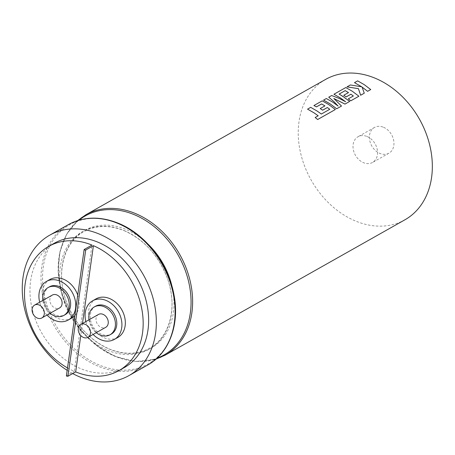 <?xml version="1.0" encoding="UTF-8"?>
<svg xmlns="http://www.w3.org/2000/svg" width="455" height="455" viewBox="0 0 455 455"><rect width="100%" height="100%" fill="white"/><g stroke="black" fill="none" stroke-linecap="round" stroke-linejoin="round"><path stroke-width="0.34" stroke-dasharray="2.27 1.71" d="M325.655 79.392A80.615 62.119 -119.4 0 0 300.169 151.06A80.615 62.119 -119.4 0 0 355.264 220.914A80.615 62.119 -119.4 0 0 404.922 219.799M370.74 89.555L364.125 84.59L357.63 80.888L354.496 82.656M364.267 93.212L362.089 87.087M358.904 96.238L352.289 91.273L345.8 87.565L333.924 94.27M353.342 96.022L348.32 98.86M349.667 101.454L339.111 94.088M341.495 106.066L333.879 98.525M335.335 109.547L328.72 104.582L322.225 100.874L313.899 105.577M318.187 115.82L315.167 117.526M329.767 109.331L321.327 114.051L317.186 111.094L310.691 107.386L307.552 109.16M324.91 105.901L320.201 108.58M338.048 106.015L332.844 102.25L326.349 98.547L323.55 100.128M345.533 101.692L339.402 98.547L331.661 95.55L328.72 97.205M361.651 86.791L350.378 84.983L347.028 86.871M348.479 92.593L343.77 95.271M383.519 127.275A14.77 11.381 60.6 0 1 393.615 140.072A14.77 11.381 60.6 0 1 388.945 153.198A14.77 11.381 60.6 0 1 379.845 153.403A14.77 11.381 60.6 0 1 369.756 140.606A14.77 11.381 60.6 0 1 374.425 127.48A14.77 11.381 60.6 0 1 383.519 127.275M367.122 136.528A14.77 11.381 60.6 0 1 377.218 149.325A14.77 11.381 60.6 0 1 372.548 162.458A14.77 11.381 60.6 0 1 363.454 162.662A14.77 11.381 60.6 0 1 353.359 149.866A14.77 11.381 60.6 0 1 358.028 136.733A14.77 11.381 60.6 0 1 367.122 136.528M52.336 295.073A7.382 5.688 -119.4 0 0 50.005 301.637A7.382 5.688 -119.4 0 0 55.049 308.035A7.382 5.688 -119.4 0 0 59.599 307.933M49.47 286.804A15.993 12.325 -119.4 0 0 44.414 301.022A15.993 12.325 -119.4 0 0 55.345 314.883A15.993 12.325 -119.4 0 0 65.201 314.661M49.862 279.512A22.153 17.068 -119.4 0 0 42.855 299.208A22.153 17.068 -119.4 0 0 57.995 318.403A22.153 17.068 -119.4 0 0 71.64 318.096M74.865 315.548A22.153 17.068 -119.4 0 0 77.737 295.107M98.502 314.445A7.382 5.688 -119.4 0 0 96.164 321.008A7.382 5.688 -119.4 0 0 101.215 327.407A7.382 5.688 -119.4 0 0 105.759 327.304M95.635 306.175A15.993 12.325 -119.4 0 0 90.579 320.394A15.993 12.325 -119.4 0 0 101.51 334.254A15.993 12.325 -119.4 0 0 111.361 334.033M96.022 298.884A22.153 17.068 -119.4 0 0 89.015 318.58A22.153 17.068 -119.4 0 0 104.155 337.775A22.153 17.068 -119.4 0 0 117.805 337.468M54.225 243.277A71.344 54.975 -119.4 0 0 31.668 306.698A71.344 54.975 -119.4 0 0 80.427 368.522A71.344 54.975 -119.4 0 0 124.374 367.532M67.499 367.924A71.344 54.975 -119.4 0 0 74.25 371.308L91.995 245.08M88.981 319.82A15.993 12.325 -119.4 0 0 96.238 332.679M85.853 321.588A22.153 17.068 -119.4 0 0 93.11 334.448M82.474 323.494L80.78 335.551M67.164 370.336A80.615 62.119 -119.4 0 0 72.692 373.583M66.766 376.234L66.532 375.665L74.25 371.308M46.95 315.076A22.153 17.068 60.6 0 1 39.693 302.211M50.078 313.307A15.993 12.325 60.6 0 1 42.821 300.448M107.443 350.208A67.59 52.08 -119.4 0 0 171.438 313.745A67.59 52.08 -119.4 0 0 124.249 230.622A67.59 52.08 -119.4 0 0 60.259 267.085A67.59 52.08 -119.4 0 0 107.443 350.208M78.988 220.18A79.898 61.561 -119.4 0 0 61.186 291.627A79.898 61.561 -119.4 0 0 114.677 356.151A79.898 61.561 -119.4 0 0 156.941 358.256M165.21 355.127A80.615 62.119 60.6 0 1 115.553 356.242A80.615 62.119 60.6 0 1 60.458 286.388A80.615 62.119 60.6 0 1 85.944 214.72M68.421 224.616A80.615 62.119 -119.4 0 0 42.929 296.285A80.615 62.119 -119.4 0 0 98.03 366.138A80.615 62.119 -119.4 0 0 147.682 365.018M169.652 339.811A79.898 61.561 60.6 0 1 99.082 364.955A79.898 61.561 60.6 0 1 43.305 266.693A79.898 61.561 60.6 0 1 118.948 223.587M172.03 286.525A67.59 52.08 60.6 0 1 109.376 349.116A67.59 52.08 60.6 0 1 62.187 265.993A67.59 52.08 60.6 0 1 126.183 229.53A67.59 52.08 60.6 0 1 148.205 244.324M84.272 249.437L66.532 375.665M124.482 230.804C144.212 239.739 158.454 255.437 167.201 277.886C178.007 306.454 169.994 337.326 149.689 348.098C137.62 354.655 124.107 354.934 109.149 348.934C89.413 339.999 75.172 324.307 66.424 301.853C55.624 273.284 63.632 242.413 83.942 231.64C96.005 225.083 109.519 224.804 124.482 230.804M77.697 220.578L66.549 234.365L59.889 251.905L58.166 271.874L61.476 292.781L69.552 313.103L81.792 331.325L97.285 346.107L114.905 356.333L135.88 361.463L155.934 359.166M388.945 153.198L372.548 162.458M374.425 127.48L358.028 136.733"/><path stroke-width="0.68" d="M327.355 107.539L329.773 109.308L321.327 114.029L317.186 111.071L310.691 107.363L307.552 109.137L314.047 112.84L318.193 115.797L315.173 117.504L317.653 119.511L335.341 109.524L328.72 104.559L322.225 100.851L313.899 105.554L316.441 106.862L321.628 103.933L324.927 105.89L320.201 108.557L322.629 110.207L327.355 107.539L329.767 109.331M350.93 94.231L353.342 96.005L348.325 98.837L350.765 100.834L358.91 96.215L352.295 91.25L345.8 87.542L333.93 94.248L340.425 97.95L345.646 101.755L339.407 98.525L331.661 95.527L328.726 97.182L333.924 101.619L338.122 106.078L332.85 102.227L326.349 98.525L323.55 100.106L330.046 103.808L336.666 108.773L341.5 106.049L333.828 98.485L344.981 104.081L349.673 101.431L343.053 96.466L339.089 94.077L345.197 90.63L348.502 92.581L343.77 95.254L346.198 96.904L350.93 94.231L353.342 96.022M347.028 86.848L358.426 88.651L360.65 95.237L364.273 93.19L362.089 87.087L367.612 91.307L370.74 89.555L364.125 84.567L357.63 80.865L354.496 82.634L361.702 86.803L350.378 84.96L347.028 86.871L358.426 88.674L360.644 95.26L364.273 93.19M404.922 219.799A80.615 62.119 -119.4 0 0 430.407 148.131A80.615 62.119 -119.4 0 0 375.312 78.277A80.615 62.119 -119.4 0 0 325.655 79.392L85.944 214.72A80.615 62.119 60.6 0 1 135.601 213.6A80.615 62.119 60.6 0 1 190.696 283.459A80.615 62.119 60.6 0 1 165.21 355.127L404.922 219.799M362.089 87.104L367.606 91.324L370.745 89.533M333.822 98.502L344.975 104.104L349.673 101.431M323.55 100.106L330.046 103.831L336.66 108.796L341.5 106.049M315.173 117.504L317.647 119.528L335.341 109.524M307.552 109.137L314.047 112.863L318.187 115.82M320.201 108.557L322.635 110.184L327.361 107.516M313.899 105.554L316.441 106.885L321.628 103.956L324.927 105.913M328.726 97.182L333.919 101.641L338.116 106.1M333.93 94.248L340.425 97.973L345.641 101.778M354.496 82.634L361.697 86.825M343.77 95.271L346.204 96.881L350.93 94.208M339.111 94.088L345.197 90.647L348.496 92.604M39.124 304.998A7.382 5.688 60.6 0 1 44.175 311.396A7.382 5.688 60.6 0 1 41.837 317.96A7.382 5.688 60.6 0 1 37.287 318.062A7.382 5.688 60.6 0 1 32.242 311.664A7.382 5.688 60.6 0 1 34.574 305.1A7.382 5.688 60.6 0 1 39.124 304.998M41.837 317.96L59.599 307.933A7.382 5.688 -119.4 0 0 61.937 301.369A7.382 5.688 -119.4 0 0 56.886 294.971A7.382 5.688 -119.4 0 0 52.336 295.073L34.574 305.1M42.821 300.448A15.993 12.325 60.6 0 1 48.105 287.571A15.993 12.325 60.6 0 1 57.956 287.35A15.993 12.325 60.6 0 1 68.887 301.21A15.993 12.325 60.6 0 1 63.831 315.429A15.993 12.325 60.6 0 1 53.98 315.651A15.993 12.325 60.6 0 1 50.078 313.307M63.831 315.429L65.201 314.661A15.993 12.325 -119.4 0 0 70.258 300.442A15.993 12.325 -119.4 0 0 59.326 286.582A15.993 12.325 -119.4 0 0 49.47 286.804L48.105 287.571M39.693 302.211A22.153 17.068 60.6 0 1 46.444 281.44A22.153 17.068 60.6 0 1 60.088 281.133A22.153 17.068 60.6 0 1 75.229 300.328A22.153 17.068 60.6 0 1 68.227 320.024A22.153 17.068 60.6 0 1 54.583 320.331A22.153 17.068 60.6 0 1 46.95 315.076M68.227 320.024L71.64 318.096A22.153 17.068 -119.4 0 0 74.865 315.548M77.737 295.107A22.153 17.068 -119.4 0 0 63.507 279.205A22.153 17.068 -119.4 0 0 49.862 279.512L46.444 281.44M83.453 337.439A7.382 5.688 -119.4 0 0 87.997 337.337A7.382 5.688 -119.4 0 0 90.335 330.768A7.382 5.688 -119.4 0 0 85.284 324.37A7.382 5.688 -119.4 0 0 80.74 324.472A7.382 5.688 -119.4 0 0 78.402 331.035A7.382 5.688 -119.4 0 0 83.453 337.439M87.997 337.337L105.759 327.304A7.382 5.688 -119.4 0 0 108.097 320.741A7.382 5.688 -119.4 0 0 103.046 314.342A7.382 5.688 -119.4 0 0 98.502 314.445L80.74 324.472M96.238 332.679A15.993 12.325 -119.4 0 0 100.14 335.028A15.993 12.325 -119.4 0 0 109.991 334.806A15.993 12.325 -119.4 0 0 115.052 320.587A15.993 12.325 -119.4 0 0 104.121 306.727A15.993 12.325 -119.4 0 0 94.265 306.949A15.993 12.325 -119.4 0 0 88.981 319.82M109.991 334.806L111.361 334.033A15.993 12.325 -119.4 0 0 116.417 319.814A15.993 12.325 -119.4 0 0 105.486 305.953A15.993 12.325 -119.4 0 0 95.635 306.175L94.265 306.949M93.11 334.448A22.153 17.068 -119.4 0 0 100.743 339.703A22.153 17.068 -119.4 0 0 114.387 339.396A22.153 17.068 -119.4 0 0 121.388 319.7A22.153 17.068 -119.4 0 0 106.248 300.505A22.153 17.068 -119.4 0 0 92.604 300.812A22.153 17.068 -119.4 0 0 85.853 321.588M114.387 339.396L117.805 337.468A22.153 17.068 -119.4 0 0 124.806 317.772A22.153 17.068 -119.4 0 0 109.666 298.577A22.153 17.068 -119.4 0 0 96.022 298.884L92.604 300.812M84.505 250L84.272 249.437L84.505 250L85.694 250.034L67.949 376.257L66.766 376.234L66.532 375.665M67.949 376.257L75.672 371.9A71.344 54.975 -119.4 0 0 118.909 370.62L124.374 367.532A71.344 54.975 -119.4 0 0 146.925 304.105A71.344 54.975 -119.4 0 0 98.166 242.287A71.344 54.975 -119.4 0 0 54.225 243.277L48.759 246.36A71.344 54.975 -119.4 0 0 25.412 305.424A71.344 54.975 -119.4 0 0 67.499 367.924M85.694 250.034L93.412 245.672L82.474 323.494M118.909 370.62A71.344 54.975 -119.4 0 0 141.545 307.603A71.344 54.975 -119.4 0 0 93.412 245.672M72.692 373.583A80.615 62.119 -119.4 0 0 79.272 376.723A80.615 62.119 -119.4 0 0 128.93 375.608A80.615 62.119 -119.4 0 0 154.416 303.94A80.615 62.119 -119.4 0 0 99.321 234.086A80.615 62.119 -119.4 0 0 49.663 235.201A80.615 62.119 -119.4 0 0 22.972 299.743A80.615 62.119 -119.4 0 0 67.164 370.336M84.272 249.437L91.995 245.08A71.344 54.975 -119.4 0 0 48.759 246.36M80.78 335.551L75.672 371.9M350.765 100.834L358.91 96.215M348.325 98.837L350.771 100.811M156.941 358.256A79.898 61.561 -119.4 0 0 190.008 288.732A79.898 61.561 -119.4 0 0 134.543 214.788A79.898 61.561 -119.4 0 0 78.988 220.18M147.682 365.018A80.615 62.119 -119.4 0 0 173.167 293.35A80.615 62.119 -119.4 0 0 118.072 223.496A80.615 62.119 -119.4 0 0 68.421 224.616C83.674 216.415 100.441 216.011 118.721 223.405C145.492 234.268 168.356 263.775 173.907 294.482C179.907 324.176 169.305 353.222 147.682 365.018L128.93 375.608M118.948 223.587A79.898 61.561 60.6 0 1 169.652 339.811M148.205 244.324A67.59 52.08 60.6 0 1 172.03 286.525M155.934 359.166L165.21 355.127M49.663 235.201L68.421 224.616M77.697 220.578L85.944 214.72M84.129 249.613L66.39 375.841"/></g></svg>
